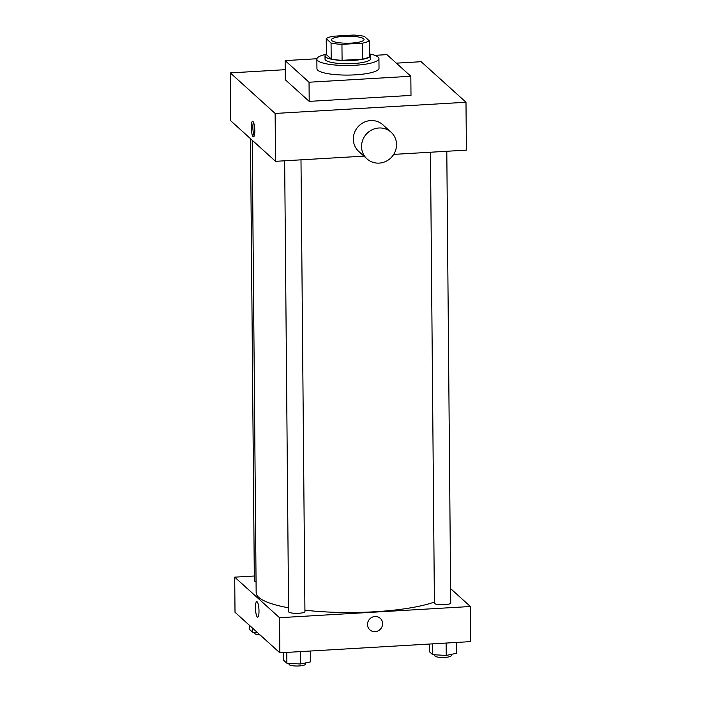 <?xml version="1.0" encoding="UTF-8"?>
<svg xmlns="http://www.w3.org/2000/svg" width="701" height="701" viewBox="0 0 701 701"><rect width="100%" height="100%" fill="white"/><g stroke="black" fill="none" stroke-linecap="round" stroke-linejoin="round"><path stroke-width="1.05" d="M351.464 43.085A16.342 3.505 179.5 0 1 331.389 39.852A16.342 3.505 179.5 0 1 347.696 36.207A16.342 3.505 179.5 0 1 364.064 39.563A16.342 3.505 179.5 0 1 351.464 43.085M369.225 40.763L364.406 36.408A22.257 4.776 179.5 0 0 353.506 35.05L332.984 36.25A22.257 4.776 179.5 0 0 326.237 38.643L331.056 43.006A22.257 4.776 179.5 0 0 341.948 44.365L362.47 43.155A22.257 4.776 179.5 0 0 369.225 40.763L369.366 56.72A22.257 4.776 179.5 0 1 362.61 59.121L362.47 43.155M326.237 38.643L326.377 54.608L331.196 58.963L331.056 43.006M362.61 59.121L342.088 60.321L341.948 44.365M342.088 60.321A22.257 4.776 179.5 0 1 331.196 58.963M326.368 54.17A22.87 4.907 -0.5 0 0 324.992 55.861A22.87 4.907 -0.5 0 0 325.606 56.974A22.87 4.907 -0.5 0 0 350.518 60.514A22.87 4.907 -0.5 0 0 370.741 55.467A22.87 4.907 -0.5 0 0 369.339 53.793M370.741 55.467L370.768 58.656A22.87 4.907 179.5 0 1 353.129 63.589A22.87 4.907 179.5 0 1 325.632 60.163A22.87 4.907 179.5 0 1 325.027 59.059L324.992 55.861M369.515 53.898A31.046 6.651 179.5 0 1 378.934 58.586A31.046 6.651 179.5 0 1 354.995 65.272A31.046 6.651 179.5 0 1 316.852 59.129A31.046 6.651 179.5 0 1 326.193 54.275M378.934 58.586L379.022 68.163A31.046 6.651 179.5 0 1 355.074 74.849A31.046 6.651 179.5 0 1 316.94 68.698L316.852 59.129M374.869 55.335L386.917 54.634L410.83 76.26L309.036 82.227L285.132 60.601L316.905 58.744M285.132 60.601L285.298 79.756L309.202 101.373L410.996 95.406L410.83 76.26M285.211 69.688L230.305 72.904L275.134 113.448L465.99 102.25L421.161 61.706L396.354 63.16M253.096 136.66A7.764 1.717 86.6 0 1 251.273 128.327A7.764 1.717 86.6 0 1 252.579 121.334A7.764 1.717 86.6 0 1 254.752 128.984A7.764 1.717 86.6 0 1 253.49 136.835A7.764 1.717 86.6 0 1 253.096 136.66M230.305 72.904L230.725 120.782L275.546 161.326L275.134 113.448M275.546 161.326L363.95 156.139M393.708 154.386L466.402 150.128L465.99 102.25M366.982 158.882L358.772 151.451A17.972 17.096 -47.9 0 1 353.33 139.149A17.972 17.096 -47.9 0 1 363.854 122.36A17.972 17.096 -47.9 0 1 382.877 124.796L391.097 132.226A17.972 17.096 132.1 0 0 372.073 129.79A17.972 17.096 132.1 0 0 361.55 146.579A17.972 17.096 132.1 0 0 366.982 158.882A17.972 17.096 132.1 0 0 391.719 157.024A17.972 17.096 132.1 0 0 391.097 132.226M309.202 101.373L309.036 82.227M253.429 122.184A7.764 1.717 -93.4 0 0 252.921 129.089A7.764 1.717 -93.4 0 0 254.235 135.889M288.558 607.82A96.396 20.662 179.5 0 1 258.713 597.34A96.396 20.662 179.5 0 1 256.154 592.678L252.211 140.209M434.401 602.063A96.396 20.662 179.5 0 1 374.588 611.771A96.396 20.662 179.5 0 1 304.917 610.194M430.475 152.231L434.41 603.114A8.167 1.752 -0.5 0 0 434.629 603.508A8.167 1.752 -0.5 0 0 443.523 604.779A8.167 1.752 -0.5 0 0 450.743 602.974L446.8 151.276M256.058 581.751A8.167 1.752 179.5 0 1 254.349 580.7L250.494 138.658M300.992 159.828L304.935 611.526A8.167 1.752 179.5 0 1 298.635 613.287A8.167 1.752 179.5 0 1 288.812 612.069A8.167 1.752 179.5 0 1 288.593 611.675L284.659 160.792M254.305 576.012L234.704 577.16L279.533 617.704L470.389 606.505L450.62 588.63M279.533 617.704L279.839 652.815L235.01 612.271L234.704 577.16M259.002 611.009A7.764 1.717 86.6 0 1 257.679 617.152A7.764 1.717 86.6 0 1 255.506 609.502A7.764 1.717 86.6 0 1 256.768 601.651A7.764 1.717 86.6 0 1 259.002 611.009M279.839 652.815L470.695 641.617L470.389 606.505M380.266 618.317A7.764 7.387 -47.9 0 1 375.131 631.654A7.764 7.387 -47.9 0 1 369.585 619.123A7.764 7.387 -47.9 0 1 382.089 626.51A7.764 7.387 -47.9 0 1 369.856 629.831M257.679 617.152A7.764 1.717 86.6 0 1 255.514 609.502A7.764 1.717 86.6 0 1 256.768 601.651M429.398 644.035L429.459 651.746L432.701 654.673L446.239 655.435L456.553 653.279L456.456 642.449M432.701 654.673L432.605 643.851M446.239 655.435L446.134 643.054M451.19 654.401L451.207 655.637A8.167 1.752 179.5 0 1 444.907 657.398A8.167 1.752 179.5 0 1 434.865 655.777L434.857 654.795M283.581 652.596L283.651 660.307L286.884 663.234L300.431 663.996L310.745 661.832L310.648 651.001M286.884 663.234L286.788 652.403M300.431 663.996L300.326 651.615M305.382 662.953L305.391 664.189A8.167 1.752 179.5 0 1 299.09 665.95A8.167 1.752 179.5 0 1 289.057 664.329L289.049 663.356M249.372 625.248L249.407 629.332L252.64 632.258L257.407 632.521M252.64 632.258L252.605 628.175M260.089 634.948A8.167 1.752 179.5 0 1 254.805 633.353L254.796 632.381"/></g></svg>
